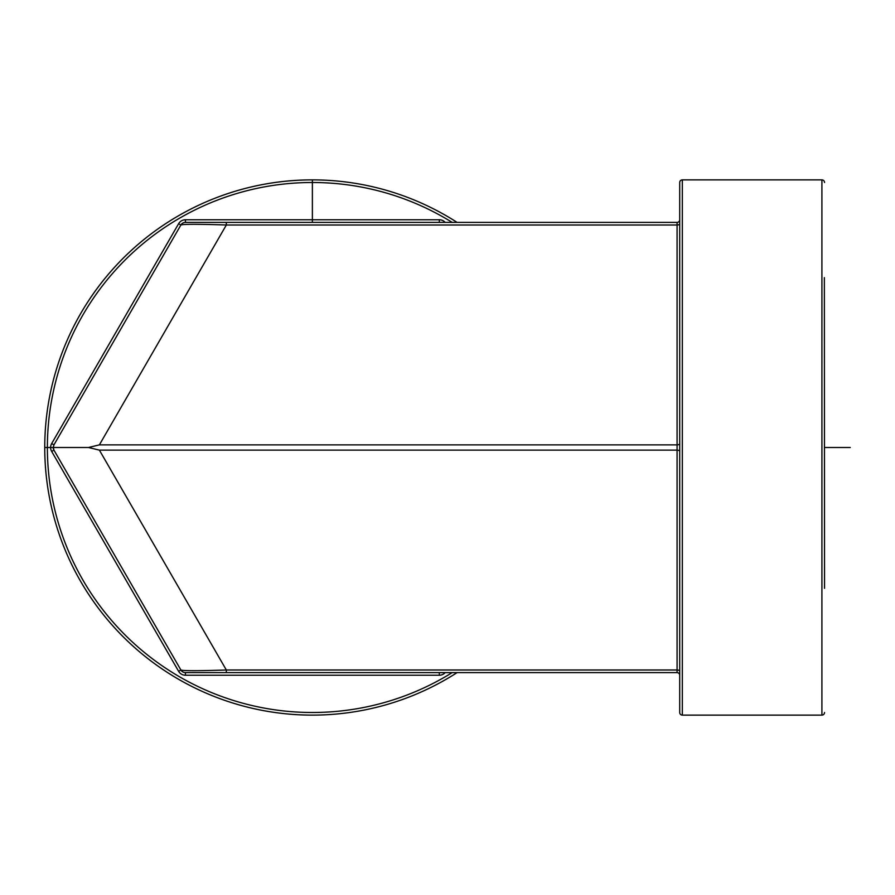 <?xml version="1.0" encoding="UTF-8"?>
<svg xmlns="http://www.w3.org/2000/svg" width="895" height="895" viewBox="0 0 895 895"><rect width="100%" height="100%" fill="white"/><g stroke="black" fill="none" stroke-linecap="round" stroke-linejoin="round"><path stroke-width="1.34" d="M445.184 672.615A7.876 7.876 0 0 1 439.322 675.244L185.433 675.244A7.876 7.876 0 0 1 178.62 671.306L180.891 669.997A5.247 5.247 0 0 0 185.433 672.615A5.247 5.247 0 0 1 180.891 669.997C183.106 670.926 198.254 670.926 226.334 669.997L226.334 672.615L185.433 672.615A5.247 5.247 0 0 1 180.891 669.997L53.946 450.129A5.247 5.247 0 0 1 53.241 447.5L53.946 444.871L180.891 225.003A5.247 5.247 0 0 1 185.433 222.385L677.079 222.385L439.322 222.385L439.322 219.756A7.876 7.876 0 0 1 445.184 222.385M178.62 671.306L51.675 451.438A7.876 7.876 0 0 1 51.675 443.562L53.946 444.871L180.891 225.003A5.247 5.247 0 0 1 185.433 222.385L226.334 222.385L226.334 225.003C198.254 224.074 183.106 224.074 180.891 225.003A5.247 5.247 0 0 1 185.433 222.385L185.433 219.756L439.322 219.756M51.675 451.438L53.946 450.129L53.241 447.5L88.504 447.5L99.39 444.871L226.334 225.003L677.079 225.003L677.079 222.385A2.629 2.629 0 0 0 679.708 219.756M824.351 277.651L824.541 588.306M824.541 712.498A2.629 2.629 0 0 1 821.912 715.127L682.326 715.127L682.326 179.873L821.912 179.873L821.912 715.127M824.541 182.502A2.629 2.629 0 0 0 821.912 179.873M682.326 179.873A2.629 2.629 0 0 0 679.708 182.502L679.708 712.498A2.629 2.629 0 0 0 682.326 715.127M99.39 444.871L677.079 444.871L677.079 225.003A2.629 1.309 180 0 0 679.708 223.694L679.708 443.562A2.629 1.309 180 0 1 677.079 444.871L677.079 450.129A2.629 1.309 180 0 1 679.708 451.438M226.334 672.615L677.079 672.615A2.629 2.629 0 0 1 679.708 675.244M88.504 447.5L99.39 450.129L226.334 669.997L677.079 669.997L677.079 672.615L439.322 672.615L439.322 675.244M457.099 222.385A267.627 267.627 0 0 0 44.75 447.5A267.627 267.627 0 0 0 457.099 672.615M44.75 447.5L53.241 447.5L44.75 447.5M847.621 447.5L828.669 447.5M312.377 222.385L312.377 179.873A267.627 267.627 0 0 0 44.75 447.5A267.627 267.627 0 0 0 312.377 715.127M824.541 447.5L850.25 447.5M180.891 225.003L178.62 223.694A7.876 7.876 0 0 1 185.433 219.756M452.188 222.385A264.998 264.998 0 0 0 47.379 447.5A264.998 264.998 0 0 0 452.188 672.615M51.675 443.562L178.62 223.694M99.39 450.129L677.079 450.129L677.079 669.997A2.629 1.309 180 0 1 679.708 671.306M185.433 672.615L185.433 675.244M448.406 222.385L447.355 222.385M446.717 222.385L439.411 222.385M439.411 672.615L446.717 672.615"/></g></svg>
